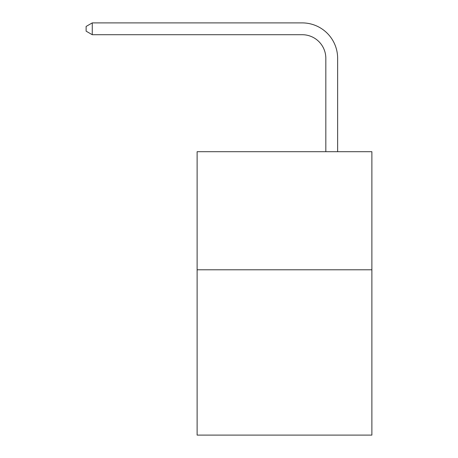 <?xml version="1.0" encoding="UTF-8"?>
<svg xmlns="http://www.w3.org/2000/svg" width="458" height="458" viewBox="0 0 458 458"><rect width="100%" height="100%" fill="white"/><g stroke="black" fill="none" stroke-linecap="round" stroke-linejoin="round"><path stroke-width="0.69" d="M371.879 269.785L371.879 435.1L197.117 435.1L197.117 151.701L371.879 151.701L371.879 269.785L197.117 269.785M325.827 151.701L325.827 58.326A23.616 23.616 0 0 0 302.211 34.711L92.264 34.711L86.121 31.167L86.121 26.444L92.264 22.9L302.211 22.9A35.426 35.426 0 0 1 337.638 58.326L337.638 151.701M325.827 58.326A23.616 23.616 0 0 0 302.211 34.711A23.616 23.616 0 0 1 325.827 58.326A23.616 23.616 0 0 0 302.211 34.711A23.616 23.616 0 0 1 325.827 58.326A23.616 23.616 0 0 0 302.211 34.711A23.616 23.616 0 0 1 325.827 58.326A23.616 23.616 0 0 0 302.211 34.711A23.616 23.616 0 0 1 325.827 58.326A23.616 23.616 0 0 0 302.211 34.711A23.616 23.616 0 0 1 325.827 58.326A23.616 23.616 0 0 0 302.211 34.711A23.616 23.616 0 0 1 325.827 58.326A23.616 23.616 0 0 0 302.211 34.711A23.616 23.616 0 0 1 325.827 58.326A23.616 23.616 0 0 0 302.211 34.711A23.616 23.616 0 0 1 325.827 58.326A23.616 23.616 0 0 0 302.211 34.711A23.616 23.616 0 0 1 325.827 58.326A23.616 23.616 0 0 0 302.211 34.711A23.616 23.616 0 0 1 325.827 58.326A23.616 23.616 0 0 0 302.211 34.711A23.616 23.616 0 0 1 325.827 58.326A23.616 23.616 0 0 0 302.211 34.711A23.616 23.616 0 0 1 325.827 58.326A23.616 23.616 0 0 0 302.211 34.711A23.616 23.616 0 0 1 325.827 58.326A23.616 23.616 0 0 0 302.211 34.711A23.616 23.616 0 0 1 325.827 58.326A23.616 23.616 0 0 0 302.211 34.711A23.616 23.616 0 0 1 325.827 58.326A23.616 23.616 0 0 0 302.211 34.711A23.616 23.616 0 0 1 325.827 58.326A23.616 23.616 0 0 0 302.211 34.711A23.616 23.616 0 0 1 325.827 58.326A23.616 23.616 0 0 0 302.211 34.711A23.616 23.616 0 0 1 325.827 58.326A23.616 23.616 0 0 0 302.211 34.711A23.616 23.616 0 0 1 325.827 58.326A23.616 23.616 0 0 0 302.211 34.711A23.616 23.616 0 0 1 325.827 58.326M92.264 22.9L302.211 22.9L92.264 22.9L302.211 22.9L92.264 22.9L302.211 22.9L92.264 22.9L302.211 22.9L92.264 22.9L302.211 22.9L92.264 22.9L302.211 22.9L92.264 22.9L302.211 22.9L92.264 22.9L302.211 22.9L92.264 22.9L302.211 22.9L92.264 22.9L302.211 22.9L92.264 22.9L302.211 22.9L92.264 22.9L302.211 22.9L92.264 22.9L302.211 22.9L92.264 22.9L302.211 22.9L92.264 22.9L302.211 22.9L92.264 22.9L302.211 22.9L92.264 22.9L302.211 22.9L92.264 22.9L302.211 22.9L92.264 22.9L302.211 22.9L92.264 22.9L302.211 22.9L92.264 22.9L92.264 34.711"/></g></svg>
